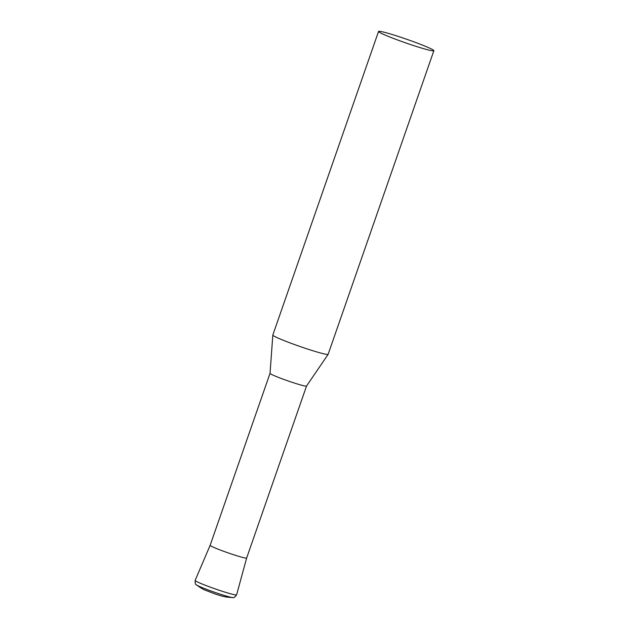 <?xml version="1.0" encoding="UTF-8"?>
<svg xmlns="http://www.w3.org/2000/svg" width="629" height="629" viewBox="0 0 629 629"><rect width="100%" height="100%" fill="white"/><g stroke="black" fill="none" stroke-linecap="round" stroke-linejoin="round"><path stroke-width="0.94" d="M210.149 545.312A19.326 1.242 -160.8 0 0 231.944 554.188A19.326 1.242 -160.8 0 0 246.654 558.025A19.326 1.242 19.2 0 1 229.978 553.528A19.326 1.242 19.2 0 1 210.487 545.72A19.326 1.242 19.2 0 1 210.141 545.312L270.03 373.351A19.326 1.242 19.2 0 0 270.03 373.359L272.821 335.076A29.288 1.879 19.2 0 0 272.821 335.076A29.288 1.879 19.2 0 0 273.34 335.658A29.288 1.879 19.2 0 0 302.635 347.405A29.288 1.879 19.2 0 0 328.126 354.339A29.288 1.879 19.2 0 0 328.134 354.308L433.861 50.713A29.288 1.879 19.2 0 0 433.342 50.1A29.288 1.879 19.2 0 0 403.81 38.267A29.288 1.879 19.2 0 0 378.548 31.45A29.288 1.879 19.2 0 0 379.067 32.063A29.288 1.879 19.2 0 0 408.591 43.896A29.288 1.879 19.2 0 0 433.861 50.713M270.03 373.359A19.326 1.242 19.2 0 0 270.376 373.744A19.326 1.242 19.2 0 0 289.702 381.496A19.326 1.242 19.2 0 0 306.527 386.072A19.326 1.242 19.2 0 0 306.535 386.057L246.647 558.025L236.606 594.853A21.952 1.407 -160.8 0 1 219.898 590.497A21.952 1.407 -160.8 0 1 195.139 580.41C195.076 583.405 195.509 584.891 196.429 584.876A19.609 1.258 -160.8 0 0 218.302 593.548A19.609 1.258 -160.8 0 0 232.824 597.55C224.254 597.055 223.814 596.646 215.692 594.185L205.156 590.136C203.018 589.31 200.108 587.549 196.429 584.876M306.527 386.072L328.126 354.339M272.821 335.045L378.548 31.45M236.606 594.853C234.798 597.243 233.54 598.14 232.824 597.55M210.141 545.312L195.139 580.41"/></g></svg>
